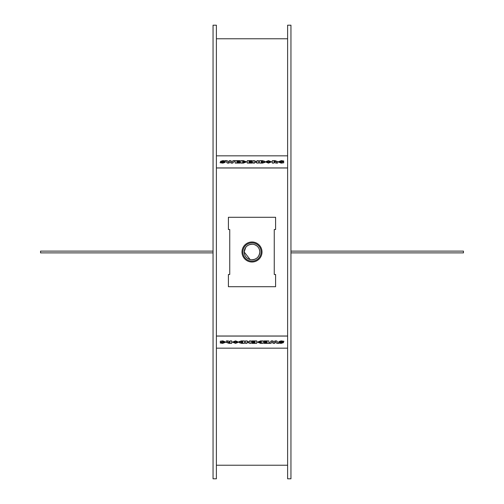 <?xml version="1.0" encoding="UTF-8"?>
<svg xmlns="http://www.w3.org/2000/svg" width="504" height="504" viewBox="0 0 504 504"><rect width="100%" height="100%" fill="white"/><g stroke="black" fill="none" stroke-linecap="round" stroke-linejoin="round"><path stroke-width="0.76" d="M262.332 161.198L261.274 161.217L261.274 161.608L261.274 161.198L262.332 161.217M262.893 161.4L261.274 161.608M262.332 162.099L261.274 162.118L261.274 162.546L261.274 162.099L262.332 162.118M263.05 162.313L261.274 162.546M262.427 160.656L259.541 160.656L259.541 163.076L262.553 163.076L264.865 162.401L263.68 161.79L264.676 161.267L262.427 160.656M264.676 161.286L263.68 161.809M264.865 162.42L262.553 163.094L259.541 163.076M252.057 161.23L249.001 161.23L252.057 161.211L252.057 160.656L247.256 160.656L247.256 163.076L252.145 163.076L252.145 162.527L249.001 162.527L249.001 162.143L251.773 162.143L251.773 161.589L249.001 161.589L249.001 161.211L249.001 161.589M249.001 162.527L249.001 162.162L251.773 162.143M247.256 163.076L252.145 163.076M243.413 161.223L244.824 161.872L242.613 161.242L242.613 162.515L242.613 161.223L243.413 161.242M244.824 161.872L242.613 162.515M243.445 160.656L240.874 160.656L240.874 163.076L243.388 163.076L246.601 161.866L243.445 160.656M246.601 161.885L243.388 163.094L240.874 163.076M234.707 160.656L232.779 163.094L230.983 163.076L232.779 163.076L234.707 160.656L232.924 160.656L231.941 162.332L230.933 160.656L229.232 160.663L228.255 162.332L227.247 160.656L225.389 160.656L227.298 163.076L229.093 163.076L230.044 161.538L230.983 163.076M230.983 163.094L230.044 161.538M230.044 161.557L229.093 163.076M229.093 163.094L227.298 163.076M227.298 163.094L225.389 160.656M225.282 160.908L222.831 160.625L220.399 161.387L223.467 162.376L220.676 162.168L220.028 162.716L222.85 163.101L225.269 162.338L222.201 161.324L224.639 161.456L225.282 160.908L224.639 161.475L222.201 161.343M225.269 162.357L222.85 163.12L220.028 162.716M223.467 162.395L220.399 161.387M239.954 161.23L236.893 161.23L239.954 161.211L239.954 160.656L235.148 160.656L235.148 163.076L240.036 163.076L240.036 162.527L236.893 162.527L236.893 162.143L239.665 162.143L239.665 161.589L236.893 161.589L236.893 161.211L236.893 161.589M236.893 162.527L236.893 162.162L239.665 162.143M235.148 163.076L240.036 163.076M258.552 163.076L257.072 163.094L258.552 163.076L258.552 160.656L256.958 160.656L256.958 162.011L254.47 160.656L252.977 160.656L252.977 163.076L254.583 163.076L254.583 161.734L257.072 163.076M257.072 163.094L254.583 161.752M252.977 163.076L254.583 163.076M256.958 162.011L256.958 160.675M269.854 161.891L268.462 161.255L269.854 161.872L268.462 162.508L267.026 161.872L268.462 161.236L267.026 161.891M271.643 161.866L268.443 160.637L265.236 161.866L268.443 163.107L271.643 161.866L268.443 163.126L265.236 161.866M275.858 161.557L274.037 161.23L275.858 161.538L274.037 161.872L274.037 161.211L274.037 161.872M277.717 163.076L275.738 163.094L274.964 162.446L275.738 163.076L277.717 163.076L276.526 162.288L277.515 161.519L275.033 160.656L272.292 160.656L272.292 163.076L274.037 163.076L274.037 162.427L274.964 162.427M274.964 162.446L274.037 162.446M272.292 163.076L274.037 163.076M277.515 161.538L276.526 162.307M283.708 161.828L282.209 161.828L282.209 162.414L281.32 162.508L279.821 161.872L283.796 161.003L281.314 160.637L278.038 161.872L281.194 163.107L283.708 162.798L283.708 161.828M278.038 161.891L281.194 163.126L283.708 162.798M282.807 161.501L283.796 161.003M282.807 161.519L281.308 161.255L279.821 161.891M282.209 162.414L282.209 161.841M287.614 155.837L216.386 155.837M216.386 167.939L287.614 167.939M241.668 342.802L242.726 342.783L242.726 342.392L242.726 342.802L241.668 342.783M241.107 342.6L242.726 342.392M241.668 341.901L242.726 341.882L242.726 341.454L242.726 341.901L241.668 341.882M240.95 341.687L242.726 341.454M241.573 343.344L244.459 343.344L244.459 340.924L241.447 340.924L239.135 341.599L240.32 342.21L239.324 342.733L241.573 343.344M239.324 342.714L240.32 342.191M239.135 341.58L241.447 340.906L244.459 340.924M251.943 342.77L254.999 342.77L251.943 342.789L251.943 343.344L256.744 343.344L256.744 340.924L251.855 340.924L251.855 341.473L254.999 341.473L254.999 341.857L252.227 341.857L252.227 342.411L254.999 342.411L254.999 342.789L254.999 342.411M254.999 341.473L254.999 341.838L252.227 341.857M256.744 340.924L251.855 340.924M260.587 342.777L259.176 342.128L261.387 342.758L261.387 341.485L261.387 342.777L260.587 342.758M259.176 342.128L261.387 341.485M260.555 343.344L263.126 343.344L263.126 340.924L260.612 340.924L257.399 342.134L260.555 343.344M257.399 342.115L260.612 340.906L263.126 340.924M269.293 343.344L271.221 340.906L273.017 340.924L271.221 340.924L269.293 343.344L271.076 343.344L272.059 341.668L273.067 343.344L274.768 343.337L275.745 341.668L276.753 343.344L278.611 343.344L276.702 340.924L274.907 340.924L273.956 342.462L273.017 340.924M273.017 340.906L273.956 342.462M273.956 342.443L274.907 340.924M274.907 340.906L276.702 340.924M276.702 340.906L278.611 343.344M278.718 343.092L281.169 343.375L283.601 342.613L280.533 341.624L283.324 341.832L283.973 341.284L281.15 340.899L278.731 341.662L281.799 342.676L279.361 342.544L278.718 343.092L279.361 342.525L281.799 342.657M278.731 341.643L281.15 340.88L283.973 341.284M280.533 341.605L283.601 342.613M264.046 342.77L267.107 342.77L264.046 342.789L264.046 343.344L268.853 343.344L268.853 340.924L263.964 340.924L263.964 341.473L267.107 341.473L267.107 341.857L264.335 341.857L264.335 342.411L267.107 342.411L267.107 342.789L267.107 342.411M267.107 341.473L267.107 341.838L264.335 341.857M268.853 340.924L263.964 340.924M245.448 340.924L246.928 340.906L245.448 340.924L245.448 343.344L247.042 343.344L247.042 341.989L249.53 343.344L251.023 343.344L251.023 340.924L249.417 340.924L249.417 342.266L246.928 340.924M246.928 340.906L249.417 342.248M251.023 340.924L249.417 340.924M247.042 341.989L247.042 343.325M234.146 342.109L235.538 342.745L234.146 342.128L235.538 341.491L236.974 342.128L235.538 342.764L236.974 342.109M232.357 342.134L235.557 343.363L238.764 342.134L235.557 340.893L232.357 342.134L235.557 340.874L238.764 342.134M228.142 342.443L229.963 342.77L228.142 342.462L229.963 342.128L229.963 342.789L229.963 342.128M226.283 340.924L228.262 340.906L229.037 341.554L228.262 340.924L226.283 340.924L227.474 341.712L226.485 342.481L228.967 343.344L231.708 343.344L231.708 340.924L229.963 340.924L229.963 341.573L229.037 341.573M229.037 341.554L229.963 341.554M231.708 340.924L229.963 340.924M226.485 342.462L227.474 341.693M220.292 342.172L221.792 342.172L221.792 341.586L222.68 341.491L224.179 342.128L220.204 342.997L222.686 343.363L225.962 342.128L222.806 340.893L220.292 341.202L220.292 342.172M225.962 342.109L222.806 340.874L220.292 341.202M221.193 342.5L220.204 342.997M221.193 342.481L222.692 342.745L224.179 342.109M221.792 341.586L221.792 342.159M216.386 348.163L287.614 348.163M287.614 336.061L216.386 336.061M287.614 478.8L287.614 25.2L290.953 25.2L290.953 478.8L287.614 478.8M287.614 167.983L216.386 167.983M216.386 25.2L216.386 478.8L213.047 478.8L213.047 25.2L216.386 25.2M216.386 336.017L287.614 336.017M290.953 251.112L463.441 251.112L463.441 252.888L290.953 252.888M213.047 252.888L40.559 252.888L40.559 251.112L213.047 251.112M250.154 259.566L244.207 252C244.446 255.874 246.424 258.394 250.154 259.566L251.112 259.736C256.278 259.736 259.176 257.16 259.793 252A7.793 7.793 0 0 0 248.107 245.253A7.793 7.793 0 0 0 248.107 258.747A7.793 7.793 0 0 0 259.793 252C259.554 248.126 257.576 245.606 253.846 244.434L252.888 244.264C247.722 244.264 244.824 246.84 244.207 252L245.706 247.407M228.407 229.522L228.407 217.281L275.594 217.281L275.594 229.522L274.258 229.522L274.258 274.478L275.594 274.478L275.594 286.719L228.407 286.719L228.407 274.478L229.742 274.478L229.742 229.522L228.407 229.522M252 262.017A10.017 10.017 0 0 1 243.325 246.992A10.017 10.017 0 0 1 260.675 246.992A10.017 10.017 0 0 1 252 262.017M229.742 229.522L229.742 274.478M274.258 274.478L274.258 229.522M253.077 259.718L251.994 259.793M250.797 244.301L252.888 244.264M261.122 252A9.122 9.122 0 0 0 247.439 244.1A9.122 9.122 0 0 0 247.439 259.9A9.122 9.122 0 0 0 261.122 252M216.386 38.776L287.614 38.776M216.386 465.224L287.614 465.224"/></g></svg>
